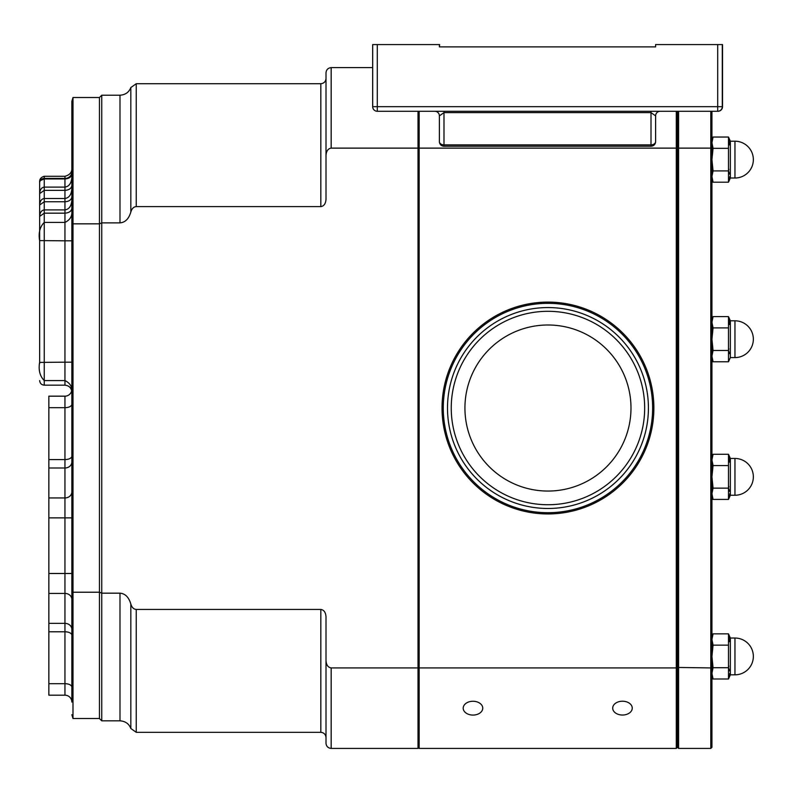 <?xml version="1.0" encoding="UTF-8"?>
<svg xmlns="http://www.w3.org/2000/svg" width="793" height="793" viewBox="0 0 793 793"><rect width="100%" height="100%" fill="white"/><g stroke="black" fill="none" stroke-linecap="round" stroke-linejoin="round"><path stroke-width="1.19" d="M622.475 715.038A9.774 6.909 180 0 0 632.249 708.119A9.774 6.909 180 0 0 622.475 701.21A9.774 6.909 180 0 0 612.702 708.119A9.774 6.909 180 0 0 622.475 715.038M472.975 715.078A9.774 6.909 180 0 0 482.749 708.169A9.774 6.909 180 0 0 472.975 701.26A9.774 6.909 180 0 0 463.201 708.169A9.774 6.909 180 0 0 472.975 715.078M734.952 357.593A18.398 18.398 0 0 0 753.35 339.196A18.398 18.398 0 0 0 734.952 320.798L734.952 357.593L730.353 357.593L730.353 320.798L728.489 316.615L728.489 327.906L713.046 327.906L711.945 322.265L713.046 316.615L711.945 322.265M729.481 353.291L728.489 350.476L728.836 348.831M729.61 324.515L728.489 316.615L713.046 316.615L711.945 319.638M734.952 495.248A18.398 18.398 0 0 0 753.35 476.851A18.398 18.398 0 0 0 734.952 458.453L734.952 495.248L730.353 495.248L730.353 458.453L728.489 454.28L728.489 465.56L713.046 465.56L711.945 459.92L713.046 454.28L728.489 454.28L729.61 462.17M729.57 491.323L728.489 488.141L728.836 486.486M734.952 178.019A18.398 18.398 0 0 0 753.35 159.621A18.398 18.398 0 0 0 734.952 141.213L734.952 178.019L730.353 178.019L730.353 141.213L728.489 137.04L728.489 148.331L713.046 148.331L711.945 142.69L713.046 137.04L728.489 137.04L729.61 144.941M729.481 173.717L728.489 170.901L728.836 169.256M734.952 674.823A18.398 18.398 0 0 0 753.35 656.426A18.398 18.398 0 0 0 734.952 638.028L734.952 674.823L730.353 674.823L730.353 638.028L728.489 633.855L728.489 645.135L713.046 645.135L711.945 639.495L713.046 633.855L728.489 633.855L729.61 641.745M729.481 670.521L728.489 667.716L728.836 666.061M419.16 111.278L419.16 148.122L676.3 148.122L676.3 111.278M676.3 365.375L676.3 148.122L677.45 148.598L677.45 365.375L676.3 365.375L676.3 667.924L677.45 667.448L677.45 747.274L676.3 748.423L676.3 667.924L419.16 667.924L419.16 748.423L676.3 748.423M418.01 148.598L419.16 148.122L419.16 667.924L418.01 667.448M711.945 111.278L711.945 747.274L710.796 748.423L678.6 748.423L677.45 747.274M71.846 188.744L71.846 196.882C71.41 199.826 69.11 201.452 64.947 201.759L64.947 198.508C69.11 197.883 71.41 194.632 71.846 188.744L71.846 196.882M64.947 176.284C69.715 175.015 72.014 172.388 71.846 168.384L71.846 174.083C71.41 177.017 69.11 178.643 64.947 178.95L44.249 178.95L40.284 180.556A4.599 4.332 180 0 1 44.249 178.425L64.947 178.425L64.947 176.284L44.249 176.284L44.249 187.098C41.474 187.515 39.947 189.686 39.65 193.611L44.249 190.36L44.249 198.508C41.474 198.914 39.947 201.085 39.65 205.01L44.249 201.759L44.249 209.907C41.474 210.323 39.947 212.484 39.65 216.41L44.249 213.168L44.249 380.571L64.947 380.571L64.947 362.173L71.846 362.173L71.846 404.232A6.899 3.45 180 0 1 64.947 407.681L64.947 396.173A6.899 6.899 0 0 0 71.707 390.671M71.846 588.228L71.846 656.287L71.846 573.488L64.947 573.488L64.947 407.681L48.849 407.681L48.849 396.173L64.947 396.173M48.849 695.183L48.849 683.685L64.947 683.685L64.947 695.183L48.849 695.183L64.947 695.183A6.899 6.899 0 0 1 71.846 702.083L71.846 101.335L71.846 225.4L72.996 223.824L99.452 223.824L99.452 97.519L101.752 95.219L119.991 95.219C125.383 94.833 128.991 92.275 130.825 87.547L136.247 83.721L320.828 83.721C323.95 83.384 325.675 81.659 326.002 78.547L326.002 72.787C326.329 69.675 328.054 67.95 331.177 67.613L372.69 67.613M71.846 211.731L71.846 240.824L64.947 240.824L64.947 222.417C69.814 220.077 72.113 216.509 71.846 211.731M71.846 177.335L71.846 185.483C71.41 188.427 69.11 190.052 64.947 190.36L64.947 187.098C69.11 186.484 71.41 183.223 71.846 177.335M326.002 737.5L326.002 616.756L326.002 737.5C325.675 734.377 323.95 732.653 320.828 732.326L320.828 609.44C323.95 609.906 325.675 612.345 326.002 616.756L326.002 660.609C326.329 665.02 328.054 667.458 331.177 667.924L418.01 667.924L418.01 111.278M331.177 667.924L331.177 748.423C328.054 748.096 326.329 746.372 326.002 743.249L326.002 660.609M136.247 83.721L136.247 206.606L320.828 206.606C323.95 206.14 325.675 203.702 326.002 199.291L326.002 78.547M677.45 111.278L677.45 148.598L678.6 148.122L678.6 748.423M677.45 365.375L677.45 369.35L676.379 369.33M676.3 450.672L677.45 450.672L677.45 369.35M677.45 450.672L677.45 667.448L710.796 667.924L710.796 148.122L678.6 148.122L678.6 111.278M711.945 148.598L710.796 148.122L710.796 111.278M710.796 748.423L710.796 667.924L711.945 667.448M419.16 366.782L418.01 366.782M419.16 449.264L418.01 449.254M419.16 748.423L418.01 747.274M326.002 743.249C326.329 746.372 328.054 748.096 331.177 748.423L418.01 748.423L418.01 667.924M326.002 72.787C326.329 69.675 328.054 67.95 331.177 67.613L331.177 148.122L418.01 148.122M331.177 148.122C328.054 148.588 326.329 151.027 326.002 155.438M136.247 206.606C133.64 206.814 131.836 208.618 130.835 212.028C128.813 218.848 125.205 222.456 119.991 222.873L119.991 95.219M101.752 95.219L101.752 222.873L119.991 222.873M99.452 97.519L72.996 97.519L72.996 718.527L99.452 718.527L101.752 720.827L101.752 593.174L99.452 592.222L99.452 223.824L101.752 222.873L101.752 593.174L119.991 593.174C125.205 593.58 128.813 597.198 130.835 604.018C131.836 607.428 133.64 609.232 136.247 609.44L320.828 609.44M136.247 609.44L136.247 732.326L320.828 732.326M101.752 720.827L119.991 720.827L119.991 593.174M130.825 87.547L130.835 212.028M136.247 732.326L130.825 728.489C128.981 723.751 125.363 721.204 119.991 720.827M99.452 718.527L99.452 592.222L72.996 592.222L71.846 590.636M48.849 683.685L48.849 407.681M44.249 176.284C40.958 177.206 39.422 179.188 39.65 182.231L39.65 240.824C38.282 233.063 39.819 226.927 44.249 222.417L64.947 222.417L64.947 209.907C69.11 209.283 71.41 206.031 71.846 200.143M71.846 208.291C71.41 211.225 69.11 212.851 64.947 213.168L44.249 213.168L44.249 209.907L64.947 209.907L64.947 201.759L44.249 201.759L44.249 198.508L64.947 198.508L64.947 190.36L44.249 190.36L44.249 187.098L64.947 187.098L64.947 178.425A6.899 6.503 0 0 0 71.846 171.922M39.65 363.472L39.65 362.173C38.282 369.934 39.819 376.06 44.249 380.571L44.249 385.17C41.474 384.883 39.947 383.346 39.65 380.571C39.947 383.346 41.474 384.883 44.249 385.17L64.947 385.17L64.947 380.571C69.814 382.92 72.113 386.478 71.846 391.266M40.284 180.556L39.65 182.231L39.65 239.516M39.65 240.824L39.65 362.411L64.947 362.173L64.947 240.824L39.65 240.586M71.846 714.711L72.996 718.527M72.996 97.519L71.846 101.335M71.846 392.069C71.41 387.906 69.11 385.606 64.947 385.17M655.603 46.876L439.391 46.876L439.629 44.577L377.299 44.577L377.299 106.678L717.695 106.678L717.695 44.577L655.603 44.577L655.603 46.876L635.471 46.876M717.695 44.577L722.532 44.577L722.532 106.678A4.599 4.599 0 0 1 717.933 111.278L377.299 111.278A4.599 4.599 0 0 1 372.69 106.678L372.69 44.577L377.299 44.577M439.629 46.876L459.524 46.876M485.97 46.876L609.024 46.876M439.391 46.876L439.391 44.577M722.304 44.577L722.304 106.678A4.599 4.599 0 0 1 717.695 111.278L717.695 106.678L722.532 106.678M434.792 111.278A4.599 4.599 0 0 1 439.391 115.877L443.991 112.626L443.991 146.219A4.599 4.599 0 0 1 439.391 141.62L439.391 115.877L439.391 141.62A4.599 3.251 0 0 0 443.991 144.871L651.003 144.871L651.003 146.219A4.599 4.599 0 0 0 655.603 141.62L655.603 115.877L655.603 141.62A4.599 3.251 0 0 1 651.003 144.871L651.003 112.626L655.603 115.877A4.599 4.599 0 0 1 660.202 111.278M729.57 670.898L728.489 667.716L728.489 678.996L713.046 678.996L711.945 673.356L713.046 667.716L711.945 656.426L713.046 645.135M729.56 675.834L729.838 673.376L729.56 675.834M728.489 645.135L728.489 667.716L713.046 667.716M729.57 174.093L728.489 170.901L728.489 182.192L713.046 182.192L711.945 176.552L713.046 170.901L711.945 159.621L713.046 148.331M729.56 179.03L729.838 176.561L729.56 179.03M728.489 148.331L728.489 170.901L713.046 170.901M729.57 353.668L728.489 350.476L728.489 361.767L713.046 361.767L711.945 356.126L713.046 350.476L711.945 339.196L713.046 327.906M728.489 465.56L728.489 499.421L713.046 499.421L711.945 493.781L713.046 488.141L711.945 476.851L713.046 465.56M729.481 490.946L728.489 488.141L713.046 488.141M729.233 497.489L729.481 496.606L729.233 497.489M729.56 496.259L729.838 493.771L729.56 496.259M728.489 327.906L728.489 350.476L713.046 350.476M584.887 318.637A96.716 96.716 0 0 1 637.344 444.952A96.716 96.716 0 0 1 511.029 497.409A96.716 96.716 0 0 1 458.572 371.094A96.716 96.716 0 0 1 584.887 318.637M579.663 331.286A83.027 83.027 0 0 1 624.696 439.728A83.027 83.027 0 0 1 516.253 484.761A83.027 83.027 0 0 1 471.22 376.318A83.027 83.027 0 0 1 579.663 331.286M509.602 500.869A100.453 100.453 0 0 1 455.113 369.667A100.453 100.453 0 0 1 586.314 315.178A100.453 100.453 0 0 1 640.803 446.38A100.453 100.453 0 0 1 509.602 500.869M507.986 504.774A104.686 104.686 0 0 1 451.207 368.051A104.686 104.686 0 0 1 587.93 311.272A104.686 104.686 0 0 1 644.709 447.995A104.686 104.686 0 0 1 507.986 504.774M442.038 408.018A105.915 105.915 0 0 1 547.953 302.103A105.915 105.915 0 0 1 653.878 408.018A105.915 105.915 0 0 1 547.953 513.943A105.915 105.915 0 0 1 442.038 408.018M677.45 446.687L676.379 446.717M419.071 370.876L418.01 370.896M419.071 445.16L418.01 445.151M320.828 206.606L320.828 83.721M130.835 604.018L130.835 728.489M48.849 517.869L71.846 517.869M48.849 497.945L64.947 497.945A6.899 5.977 180 0 0 71.846 491.977M48.849 467.989L64.947 467.989A6.899 5.977 180 0 0 71.846 462.012M48.849 459.573L64.947 459.573A6.899 3.45 180 0 0 71.846 456.124M71.846 687.135A6.899 3.45 180 0 0 64.947 683.685L64.947 573.488L48.849 573.488M48.849 631.783L64.947 631.783A6.899 3.45 180 0 1 71.846 635.243M48.849 623.367L64.947 623.367A6.899 5.977 180 0 1 71.846 629.345M48.849 593.412L64.947 593.412A6.899 5.977 180 0 1 71.846 599.389M651.003 111.278L651.003 112.626L443.991 112.626L443.991 111.278M372.69 106.678A4.599 4.599 0 0 0 377.299 111.278L377.299 106.678L372.69 106.678M734.952 320.798L730.353 320.798M734.952 458.453L730.353 458.453M734.952 141.213L730.353 141.213M734.952 638.028L730.353 638.028M651.003 146.219L443.991 146.219M711.945 675.973L713.046 678.996M711.945 636.878L713.046 633.855M730.353 674.823L728.489 678.996M711.945 179.168L713.046 182.192M711.945 140.064L713.046 137.04M730.353 178.019L728.489 182.192M711.945 496.398L713.046 499.421M711.945 457.303L713.046 454.28M730.353 495.248L728.489 499.421M711.945 358.743L713.046 361.767M730.353 357.593L728.489 361.767"/></g></svg>
